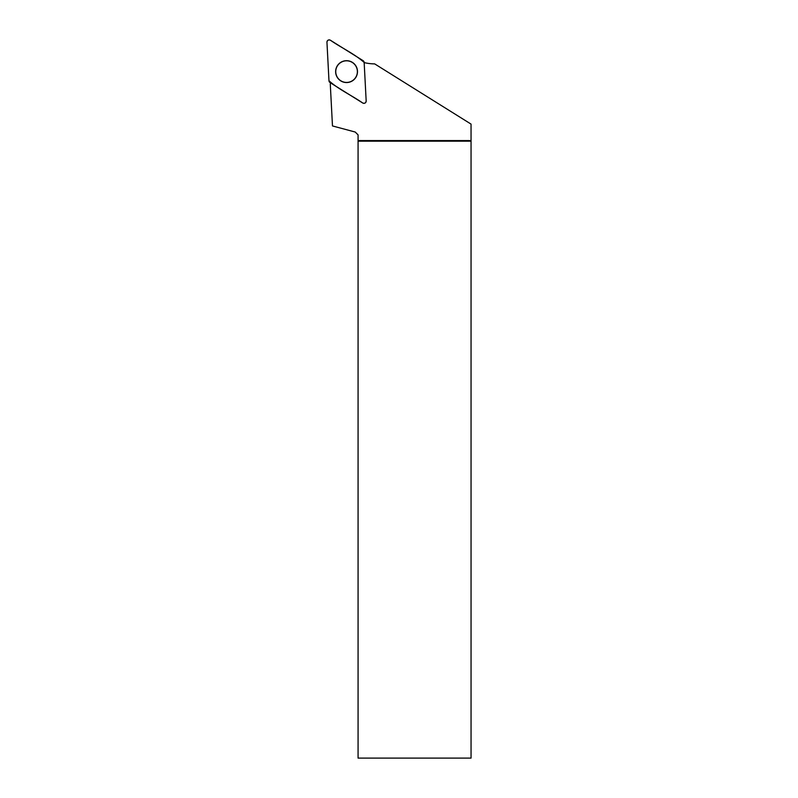 <?xml version="1.0" encoding="UTF-8"?>
<svg xmlns="http://www.w3.org/2000/svg" width="798" height="798" viewBox="0 0 798 798"><rect width="100%" height="100%" fill="white"/><g stroke="black" fill="none" stroke-linecap="round" stroke-linejoin="round"><path stroke-width="1.2" d="M366.172 100.967L364.157 62.463A2.254 2.254 0 0 0 363.1 60.668L330.402 40.239A2.254 2.254 0 0 0 326.951 42.274L328.976 80.778A2.254 2.254 0 0 0 330.033 82.573L362.731 103.002A2.254 2.254 0 0 0 366.172 100.967M341.015 62.204A10.933 10.933 0 0 0 337.145 77.167A10.933 10.933 0 0 0 352.108 81.037A10.933 10.933 0 0 0 355.978 66.074A10.933 10.933 0 0 0 341.015 62.204M330.591 82.922A46.045 46.045 0 0 1 330.282 84.119L332.477 125.944L355.23 132.039L358.073 134.882L358.073 141.166L471.049 141.166L471.039 124.099L374.681 63.89A46.045 46.045 0 0 1 364.167 62.593M358.073 141.166L358.073 758.1L471.049 758.1L471.049 141.166M346.561 60.808A10.813 10.813 0 0 1 355.928 77.027A10.813 10.813 0 0 1 337.195 77.027A10.813 10.813 0 0 1 346.561 60.808M358.073 140.568L471.039 140.568M328.976 80.768C338.681 89.476 351.719 95.381 362.721 102.992C364.686 103.7 365.833 103.022 366.172 100.967L364.157 62.473C354.442 53.765 341.404 47.86 330.412 40.239C328.447 39.541 327.29 40.219 326.951 42.274L328.976 80.768"/></g></svg>
